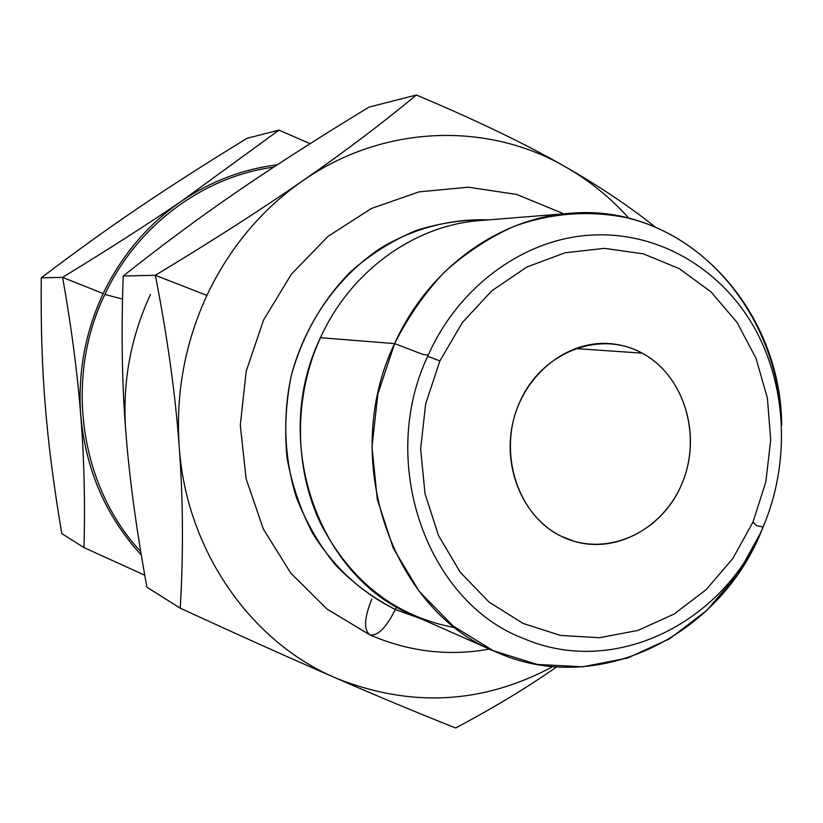 <?xml version="1.0" encoding="UTF-8"?>
<svg xmlns="http://www.w3.org/2000/svg" width="823" height="823" viewBox="0 0 823 823"><rect width="100%" height="100%" fill="white"/><g stroke="black" fill="none" stroke-linecap="round" stroke-linejoin="round"><path stroke-width="1.23" d="M439.873 360.937L462.413 322.493L491.979 290.653L526.854 267.033L565.082 252.754L604.586 248.361L643.329 253.844L679.386 268.689L711.082 291.959L736.986 322.349L756.008 358.324L767.396 398.126L770.709 439.914L765.853 481.805L753.066 521.905L732.892 558.416L706.175 589.638L674.068 614.061L637.969 630.408L599.535 637.732L560.607 635.459L523.13 623.453L489.078 602.117L460.324 572.355L438.536 535.588L425.018 493.707L420.625 448.988L425.666 403.898L439.873 360.937L427.713 356.277L439.873 360.937L425.666 403.898L420.625 448.988L425.018 493.707L438.536 535.588L460.324 572.355L489.078 602.117L523.13 623.453L560.607 635.459L599.535 637.732L637.969 630.408L674.068 614.061L706.175 589.638L732.892 558.416L753.066 521.905L765.853 481.805L770.709 439.914L767.396 398.126L756.008 358.324L736.986 322.349L711.082 291.959L679.386 268.689L643.329 253.844L604.586 248.361L565.082 252.754L526.854 267.033L491.979 290.653L462.413 322.493L439.873 360.937M561.481 536.37C605.286 558.015 660.807 533.314 681.362 485.056C702.554 437.106 684.849 375.926 642.187 353.149C599.874 329.663 541.781 351.863 519.755 401.994C497.082 451.786 517.369 515.476 561.481 536.37L575.112 541.575C619.061 554.116 667.967 524.693 684.263 477.679C701.011 430.83 682.504 374.753 642.187 353.149L575.133 348.53L642.187 353.149C631.704 347.522 620.532 344.323 608.681 343.551C566.8 340.712 524.59 374.3 513.295 420.851C501.691 467.32 523.263 518.006 561.481 536.37M556.677 666.846C528.459 686.783 494.788 707.163 455.664 727.985C419.174 713.541 379.362 696.958 336.247 678.224C293.461 659.655 241.458 636.323 180.247 608.197L146.916 587.211L180.247 608.197C183.478 552.799 183.128 498.933 179.198 446.611C175.402 394.371 167.45 337.276 155.352 275.304L123.193 276.014C121.187 332.862 122.02 384.115 125.682 429.781C129.046 475.437 136.124 527.913 146.916 587.211C136.124 527.913 129.046 475.437 125.682 429.781C122.349 382.5 130.62 337.368 150.506 294.408C130.62 337.368 122.349 382.5 125.682 429.781C122.02 384.115 121.187 332.862 123.193 276.014L155.352 275.304C212.869 240.542 261.951 209.052 302.617 180.844C343.551 152.533 381.471 123.923 416.366 95.015L368.971 107.124C317.102 138.696 273.133 166.894 237.065 191.728C200.802 216.48 162.851 244.575 123.193 276.014C162.851 244.575 200.802 216.48 237.065 191.728C273.133 166.894 317.102 138.696 368.971 107.124L416.366 95.015C476.682 120.395 526.566 144.447 565.998 167.162C599.453 186.327 629.194 206.275 655.242 227.025C629.194 206.275 599.453 186.327 565.998 167.162C589.638 180.782 610.615 197.818 628.937 218.27C610.615 197.818 589.638 180.782 565.998 167.162C487.967 121.567 383.436 124.294 302.617 180.844C383.436 124.294 487.967 121.567 565.998 167.162C526.566 144.447 476.682 120.395 416.366 95.015C381.471 123.923 343.551 152.533 302.617 180.844C261.488 209.577 229.586 247.754 206.902 295.385C229.586 247.754 261.488 209.577 302.617 180.844C261.951 209.052 212.869 240.542 155.352 275.304L206.902 295.385C184.836 343.397 175.608 393.806 179.198 446.611C175.608 393.806 184.836 343.397 206.902 295.385L155.352 275.304C167.45 337.276 175.402 394.371 179.198 446.611C186.214 550.422 250.861 642.187 336.247 678.224C250.861 642.187 186.214 550.422 179.198 446.611C183.128 498.933 183.478 552.799 180.247 608.197C241.458 636.323 293.461 659.655 336.247 678.224C410.831 707.934 483.06 704.046 552.943 666.548C483.06 704.046 410.831 707.934 336.247 678.224C379.362 696.958 419.174 713.541 455.664 727.985C494.788 707.163 528.459 686.783 556.677 666.846M144.766 575.226L83.987 547.583L61.756 533.571L83.987 547.583C85.201 501.824 84.131 457.845 80.767 415.646C77.506 373.519 71.457 327.42 62.62 277.361L41.273 277.824C40.739 324.499 42.045 366.708 45.183 404.453C48.125 442.198 53.649 485.241 61.756 533.571C53.649 485.241 48.125 442.198 45.183 404.453C42.045 366.708 40.739 324.499 41.273 277.824L62.62 277.361C108.564 249.276 148.325 223.794 181.873 200.884L278.987 130.127L247.034 138.285C204.752 164.24 168.417 187.531 138.048 208.157C107.566 228.732 75.305 251.961 41.273 277.824C75.305 251.961 107.566 228.732 138.048 208.157C168.417 187.531 204.752 164.24 247.034 138.285L278.987 130.127L310.076 143.675L278.987 130.127L181.873 200.884C147.914 224.257 121.681 255.151 103.153 293.585C85.129 332.317 77.671 373.004 80.767 415.646C85.777 470.056 105.951 516.525 141.309 555.052C105.951 516.525 85.777 470.056 80.767 415.646C77.506 373.519 71.457 327.42 62.62 277.361L103.153 293.585C85.129 332.317 77.671 373.004 80.767 415.646C84.131 457.845 85.201 501.824 83.987 547.583L144.766 575.226M423.115 354.518L394.618 343.592C408.002 317.061 424.545 293.276 444.235 272.259C465.386 253.196 488.389 238.012 513.233 226.706C551.245 212.694 590.996 209.947 628.782 218.229C716.977 240.511 779.535 329.138 781.696 425.645C781.294 306.969 683.429 202.407 569.393 213.363C498.1 218.434 427.909 269.203 394.618 343.592L320.445 337.718C350.608 270.962 414.504 225.265 479.891 220.585C414.525 225.255 350.608 270.952 320.445 337.718L394.618 343.592L423.115 354.518L428.289 354.98L423.115 354.518M765.513 521.103L761.296 531.586L765.513 521.103M756.142 525.516L753.066 521.905L756.142 525.516L763.065 527.049C790.378 462.968 787.2 386.09 754.094 327.245C720.794 268.637 658.513 231.633 592.498 235.039C525.753 238.053 459.347 285.17 428.289 354.98C376.872 462.094 426.952 602.539 524.066 638.699C614.853 677.658 724.024 622.785 763.065 527.049L756.142 525.516M761.296 531.586L737.922 573.97L706.936 610.285L669.634 638.802L627.61 658.019L582.756 666.805L537.203 664.428L493.203 650.695L453.113 625.994L419.164 591.336L393.353 548.375L377.284 499.335L371.986 446.889L377.87 393.97L394.618 343.592C339.138 458.74 391.439 609.843 495.107 651.549C595.595 697.709 718.201 637.619 761.296 531.586M495.107 651.549L412.992 615.234C317.976 576.82 270.222 440.974 320.445 337.718C293.657 396.295 293.893 467.269 320.651 523.634C350.948 581.943 395.863 616.664 455.397 627.795M104.871 294.428L122.514 299.109L104.871 294.428C137.122 225.265 203.466 176.503 273.668 167.162C203.466 176.503 137.122 225.265 104.871 294.428C63.988 378.446 79.862 486.465 140.743 551.636C79.862 486.465 63.988 378.446 104.871 294.428M277.279 164.795C243.207 168.993 211.408 181.029 181.873 200.884C147.914 224.257 121.681 255.151 103.153 293.585L62.62 277.361C108.564 249.276 148.325 223.794 181.873 200.884C211.408 181.029 243.207 168.993 277.279 164.795M421.026 618.793L395.328 609.473L396.449 606.839L395.328 609.473L421.026 618.793M563.148 213.867L561.625 212.91L563.148 213.867M371.852 599.021C364.25 617.703 363.571 629.626 369.805 634.821C377.695 636.272 386.203 627.826 395.328 609.473C361.42 592.673 333.86 567.284 312.647 533.314C300.416 509.776 291.867 484.572 287.001 457.722C284.408 430.388 285.797 403.157 291.177 376.018C302.38 335.393 322.215 300.601 350.701 271.621C370.597 254.256 392.283 240.583 415.738 230.615C439.78 222.94 464.09 219.36 488.656 219.875C451.889 218.476 414.905 227.889 381.512 247.569C338.068 276.106 305.158 322.544 291.177 376.018C282.505 416.561 284.305 458.421 296.28 497.113C306.012 522.111 319.026 544.703 335.331 564.866C353.211 583.26 373.21 598.136 395.328 609.473C386.203 627.826 377.695 636.272 369.805 634.821L327.029 609.071L290.828 573.209L263.319 528.994L246.118 478.76L240.285 425.203L246.2 371.296L263.555 320.034L291.342 274.244L327.966 236.417L371.317 208.517L418.958 191.882L468.277 187.202L516.649 194.434L561.625 212.91M479.891 220.585L569.393 213.363M489.51 649.08C448.576 656.456 408.702 651.713 369.897 634.862"/></g></svg>
